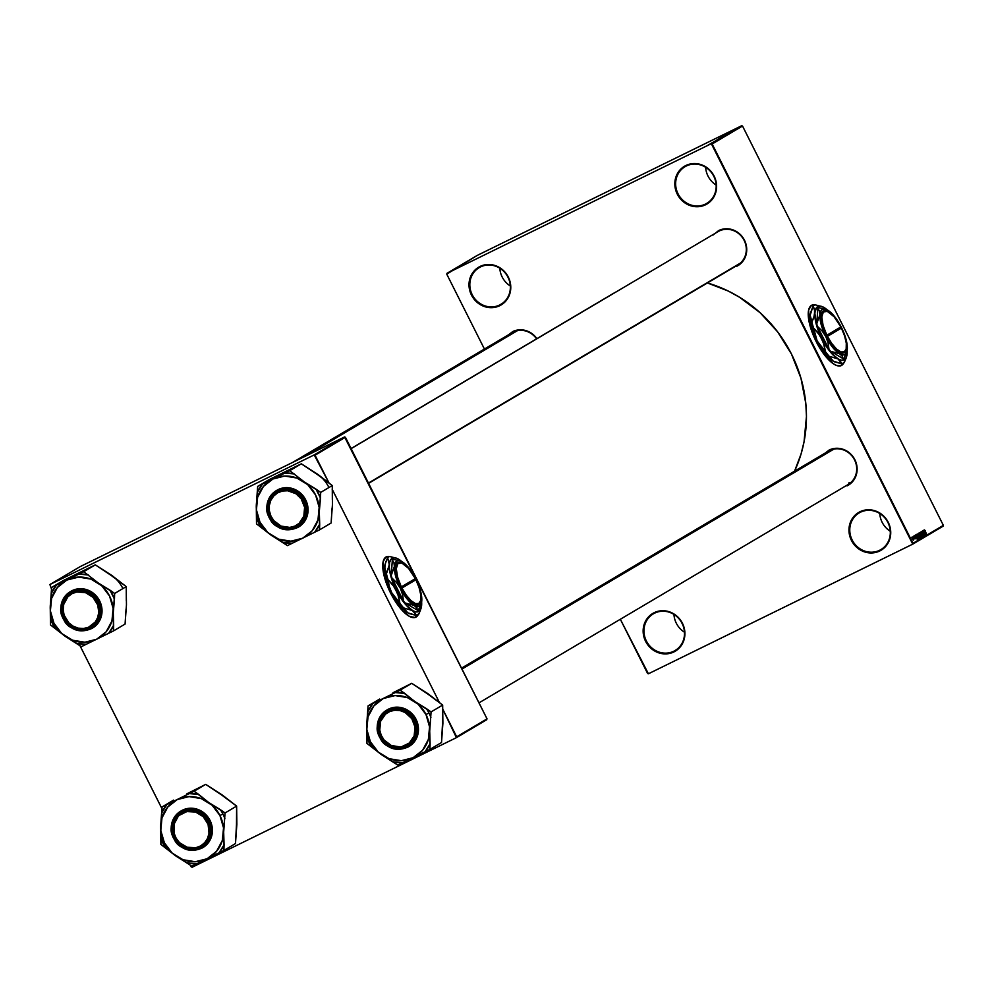 <?xml version="1.0" encoding="UTF-8"?>
<svg xmlns="http://www.w3.org/2000/svg" width="993" height="993" viewBox="0 0 993 993"><rect width="100%" height="100%" fill="white"/><g stroke="black" fill="none" stroke-linecap="round" stroke-linejoin="round"><path stroke-width="1.49" d="M499.678 305A21.325 19.897 -120.6 0 0 507.969 277.196A21.325 19.897 -120.6 0 0 480.513 266.918L480.029 266.459A21.97 20.505 59.4 0 1 508.304 277.047A21.97 20.505 59.4 0 1 499.764 305.695L502.173 303.523L499.678 305A21.325 19.897 59.4 0 1 472.581 295.418A21.325 19.897 59.4 0 1 479.234 267.613A21.325 19.897 59.4 0 1 480.513 266.918A21.325 19.897 59.4 0 1 507.609 276.513A21.325 19.897 59.4 0 1 500.944 304.317A21.325 19.897 59.4 0 1 499.678 305L499.764 305.695L495.979 307.085L491.969 307.669L483.852 306.341L480.066 304.491L476.652 301.934L471.476 295.107L469.106 286.915L469.9 278.599L471.464 274.788L473.735 271.412L480.029 266.459L487.824 264.498L491.92 264.746L499.727 267.676L506.033 273.398L509.881 281.056L510.687 285.252L509.893 293.568L508.329 297.379L506.058 300.755L499.764 305.695A21.97 20.505 59.4 0 1 471.476 295.107A21.97 20.505 59.4 0 1 480.029 266.459L480.513 266.918A21.325 19.897 -120.6 0 0 472.221 294.722A21.325 19.897 -120.6 0 0 499.678 305M673.8 651.234A21.325 19.897 -120.6 0 0 682.104 623.418A21.325 19.897 -120.6 0 0 654.648 613.14L654.164 612.693A21.97 20.505 59.4 0 1 682.439 623.281A21.97 20.505 59.4 0 1 673.899 651.929L676.307 649.757L673.8 651.234A21.325 19.897 59.4 0 1 646.716 641.639A21.325 19.897 59.4 0 1 653.369 613.835A21.325 19.897 59.4 0 1 654.648 613.14A21.325 19.897 59.4 0 1 681.744 622.735A21.325 19.897 59.4 0 1 675.079 650.539A21.325 19.897 59.4 0 1 673.8 651.234L673.899 651.929L670.114 653.307L666.092 653.89L661.996 653.642L654.201 650.713L650.787 648.156L645.611 641.341L643.241 633.137L643.241 628.917L645.587 621.01L650.763 614.828L657.937 611.303L661.959 610.72L670.076 612.048L673.862 613.897L680.168 619.62L684.016 627.278L684.822 631.474L684.028 639.79L682.464 643.601L680.193 646.977L673.899 651.929A21.97 20.505 59.4 0 1 645.611 641.341A21.97 20.505 59.4 0 1 654.164 612.693L654.648 613.14A21.325 19.897 -120.6 0 0 646.356 640.957A21.325 19.897 -120.6 0 0 673.8 651.234M879.624 550.296A21.325 19.897 -120.6 0 0 887.916 522.492A21.325 19.897 -120.6 0 0 860.472 512.214L859.975 511.755A21.97 20.505 59.4 0 1 888.263 522.343A21.97 20.505 59.4 0 1 879.711 550.991L882.119 548.819L879.624 550.296A21.325 19.897 59.4 0 1 852.528 540.701A21.325 19.897 59.4 0 1 859.193 512.897A21.325 19.897 59.4 0 1 860.472 512.214A21.325 19.897 59.4 0 1 887.556 521.797A21.325 19.897 59.4 0 1 880.903 549.601A21.325 19.897 59.4 0 1 879.624 550.296L879.711 550.991L875.925 552.369L871.916 552.952L867.82 552.704L860.012 549.774L853.707 544.052L849.859 536.406L849.052 532.211L849.847 523.882L851.411 520.071L856.574 513.89L863.761 510.365L867.77 509.794L875.888 511.11L879.674 512.959L883.087 515.516L888.263 522.343L890.634 530.535L889.84 538.851L888.276 542.662L883.112 548.856L879.711 550.991A21.97 20.505 59.4 0 1 851.435 540.403A21.97 20.505 59.4 0 1 859.975 511.755L860.472 512.214A21.325 19.897 -120.6 0 0 852.168 540.018A21.325 19.897 -120.6 0 0 879.624 550.296M705.489 204.074A21.325 19.897 -120.6 0 0 713.781 176.257A21.325 19.897 -120.6 0 0 686.337 165.98L685.84 165.521A21.97 20.505 59.4 0 1 714.128 176.109A21.97 20.505 59.4 0 1 705.576 204.769L707.984 202.597L705.489 204.074A21.325 19.897 59.4 0 1 678.405 194.479A21.325 19.897 59.4 0 1 685.058 166.675A21.325 19.897 59.4 0 1 686.337 165.98A21.325 19.897 59.4 0 1 713.421 175.575A21.325 19.897 59.4 0 1 706.768 203.379A21.325 19.897 59.4 0 1 705.489 204.074L705.576 204.769L701.803 206.147L697.781 206.73L689.663 205.402L685.878 203.553L679.572 197.83L675.724 190.172L674.917 185.976L675.712 177.66L677.276 173.849L679.547 170.473L685.84 165.521L693.648 163.56L697.744 163.808L705.539 166.737L708.952 169.294L714.128 176.109L716.499 184.313L716.512 188.533L715.717 192.63L711.882 199.816L705.576 204.769A21.97 20.505 59.4 0 1 677.3 194.181A21.97 20.505 59.4 0 1 685.84 165.521L686.337 165.98A21.325 19.897 -120.6 0 0 678.033 193.796A21.325 19.897 -120.6 0 0 705.489 204.074M415.732 617.249A33.601 12.04 63.9 0 0 415.918 617.149L416.129 617.038A33.601 12.04 -116.1 0 1 415.831 617.199A33.601 12.04 -116.1 0 1 390.448 592.759A33.601 12.04 -116.1 0 1 385.954 557.023L383.124 561.666L383.435 572.75L386.724 584.207L393.799 598.916L402.587 610.819L409.451 616.392L415.049 617.497L418.5 613.959M841.232 365.598A33.601 12.04 63.9 0 0 841.431 365.486L841.642 365.387A33.601 12.04 -116.1 0 1 841.344 365.548A33.601 12.04 -116.1 0 1 815.948 341.096A33.601 12.04 -116.1 0 1 811.455 305.372L808.637 310.002L808.947 321.087L812.224 332.543L817.698 344.434L824.5 354.935L833.326 363.736L836.516 365.449L840.55 365.846L844.013 362.308M846.992 485.155L849.263 483.814L846.992 485.155A19.388 18.085 -120.6 0 0 854.539 459.871A19.388 18.085 -120.6 0 0 829.577 450.524L829.093 450.065A20.034 18.693 59.4 0 1 854.874 459.722A20.034 18.693 59.4 0 1 847.079 485.85L847.004 485.205L843.64 487.104M536.568 338.836A19.388 18.085 -120.6 0 0 513.145 332.059L512.661 331.6A20.034 18.693 59.4 0 1 536.89 338.65L533.725 335.038L527.159 331.017L519.761 329.813L516.099 330.346L512.661 331.6L513.145 332.059A19.388 18.085 59.4 0 1 536.568 338.836M736.595 265.64L738.866 264.299L736.595 265.64A19.388 18.085 -120.6 0 0 744.129 240.368A19.388 18.085 -120.6 0 0 719.18 231.021L718.684 230.562A20.034 18.693 59.4 0 1 744.477 240.219A20.034 18.693 59.4 0 1 736.682 266.335L736.595 265.702L733.231 267.601M828.423 451.157A19.388 18.085 59.4 0 1 829.577 450.524A19.388 18.085 59.4 0 1 854.203 459.25A19.388 18.085 59.4 0 1 848.159 484.522M718.013 231.642A19.388 18.085 59.4 0 1 719.18 231.021A19.388 18.085 59.4 0 1 743.807 239.735A19.388 18.085 59.4 0 1 737.749 265.019M612.011 294.213L616.467 291.706A133.099 124.224 -120.6 0 0 612.11 294.164L351.088 448.538M647.585 673.465L620.327 619.26L648.417 673.775L912.728 544.152L648.417 673.775L647.585 673.465M484.41 349.002L446.751 274.142L484.41 349.002M712.155 143.985L742.516 126.037L943.35 525.347L912.989 543.308L712.155 143.985L711.323 143.675L447.011 273.298L477.372 255.35L741.684 125.726L711.323 143.675L447.011 273.298L446.751 274.142L477.372 255.35L741.684 125.726L742.516 126.037L741.684 125.726L711.323 143.675L912.728 544.152L943.35 525.347L742.516 126.037L712.155 143.985M815.129 304.876L811.455 305.372A33.601 12.04 -116.1 0 1 811.753 305.211A33.601 12.04 -116.1 0 1 815.104 304.876M911.959 537.114L913.461 540.167L911.959 537.114M914.007 539.1L913.15 536.468L914.007 539.1M914.776 536.667L913.908 536.307L915.211 538.839L913.994 535.897M918.326 538.64L916.651 534.395L916.303 535.724L917.78 538.442L918.686 538.429L916.651 534.395L916.824 536.94L918.091 538.69M920.387 537.436L918.748 533.154L918.5 534.693L919.866 537.176L920.772 537.201L918.748 533.154L918.562 534.805L920.387 537.436L919.518 536.63M920.958 533.291L922.919 535.935L920.511 532.111L922.025 536.456L920.697 532.62L922.919 535.935L920.511 532.111L922.025 536.456L920.958 533.291M923.105 530.585L924.731 533.812L922.435 530.982L924.458 535.016L922.956 531.702L925.265 534.544L923.229 530.51L924.731 533.812L922.435 530.982L924.458 535.016L922.956 531.702L925.265 534.544L923.105 530.585M925.191 530.994L926.457 533.837L925.191 530.994M924.173 529.952L924.669 531.218L923.378 530.423L925.811 534.222L924.297 529.877L924.669 531.218L923.378 530.423L925.948 534.147L924.173 529.952M922.497 532.645L921.479 531.503L921.38 532.471L923.453 535.674L921.554 532.496L922.497 532.645L921.38 531.528L921.578 532.931L921.616 532.012L922.497 532.645M920.077 533.129L919.344 532.757L919.444 533.911L921.479 536.853L920.511 533.737L919.394 532.707L919.332 533.539L921.479 536.853L920.077 533.129M917.991 534.358L917.209 534.048L917.495 535.537L919.357 538.107L918.413 534.966L917.296 533.949L917.247 534.78L919.381 538.094L917.991 534.358M915.596 535.016L915.658 536.555L914.801 535.488L917.247 539.286L915.732 534.942L915.658 536.555L914.801 535.488L917.247 539.286L915.596 535.016M943.102 526.191L912.728 544.152L943.102 526.191M708.803 144.817L707.997 145.189M709.064 144.519L712.577 142.731L709.064 144.519M711.273 143.215L714.811 141.502L711.273 143.215M719.428 138.66L716.946 139.864L719.428 138.66M719.838 138.151L723.376 136.438L719.838 138.151M720.806 137.593L724.021 136.053L720.806 137.593M718.771 138.772L722.693 136.848L718.771 138.772M717.219 139.802L720.359 138.226L717.219 139.802M711.087 143.6L708.692 144.742L711.087 143.6M707.599 145.375L708.704 144.879M315.042 455.216L345.415 437.255L487.042 718.858L456.668 736.806L442.555 708.729L456.42 737.65L192.108 867.274L456.42 737.65L487.042 718.858L344.583 436.945L314.21 454.906L49.898 584.529L80.272 566.569L344.583 436.945L80.272 566.569L49.898 584.529L51.574 589.197L49.898 584.529L314.21 454.906L344.583 436.945L345.415 437.255L315.042 455.216L314.21 454.906L329.229 483.417L315.042 455.216M439.638 702.932L332.159 489.226L439.638 702.932M389.616 556.539L385.954 557.023A33.601 12.04 -116.1 0 1 386.252 556.862A33.601 12.04 -116.1 0 1 389.604 556.539M486.793 719.702L456.42 737.65L486.793 719.702M191.277 866.963L190.371 865.151L191.277 866.963M161.971 808.699L79.961 645.649L161.971 808.699M794.549 471.179A133.099 124.224 -120.6 0 0 707.413 282.955L728.192 291.011L739.425 297.192L760.067 312.683L777.643 331.873L791.446 354.004L800.966 378.246L805.832 403.667L806.453 416.501L804.045 441.835L801.041 454.086L794.549 471.179M712.949 235.08L718.684 230.562L722.134 229.296L729.532 228.998L736.645 231.667L742.404 236.88L745.904 243.868L746.649 251.539L744.502 258.751L742.429 261.829L736.682 266.335M506.914 336.118L512.661 331.6M823.346 454.583L829.093 450.065L836.205 448.277L843.603 449.481L847.054 451.17L852.801 456.395L856.314 463.371L857.046 467.194L856.326 474.778L852.826 481.332L847.079 485.85M511.991 332.692A19.388 18.085 59.4 0 1 513.145 332.059L292.637 462.415M499.814 268.209A21.325 19.897 -120.6 0 0 510.34 285.996A21.325 19.897 59.4 0 1 499.814 268.209M673.949 614.431A21.325 19.897 -120.6 0 0 684.475 632.218A21.325 19.897 59.4 0 1 673.949 614.431M879.773 513.493A21.325 19.897 -120.6 0 0 890.287 531.28A21.325 19.897 59.4 0 1 879.773 513.493M705.638 167.271A21.325 19.897 -120.6 0 0 716.152 185.058A21.325 19.897 59.4 0 1 705.638 167.271M720.335 137.841L721.315 137.394M721.266 137.468L722.916 136.686L721.266 137.468M720.943 137.878L720.273 138.176M717.033 139.802L717.74 139.492M716.636 140.249L717.641 139.79L716.623 140.236M714.029 141.589L714.786 141.242M713.346 142.036L716.4 140.522L713.408 142.036M712.689 142.533L714.339 141.751L712.689 142.533M710.839 143.551L712.502 142.769L710.839 143.551M709.387 144.482L710.454 143.985M709.263 144.544L710.069 144.171M924.682 530.175L925.501 530.796M924.855 531.727L925.55 533.812L924.855 531.727M922.398 533.427L923.304 534.346L922.398 533.427M923.49 535.661L923.304 534.346L923.254 535.19L922.609 534.557L923.49 535.661M923.242 535.202L922.609 534.557M920.759 534.507L920.883 536.555L919.295 533.34L920.772 534.507L920.945 536.294L919.53 533.44L920.772 534.507M919.803 535.599L920.188 536.928L919.803 535.599M918.86 533.713L919.319 535.277L918.252 534.035L918.86 533.713L918.24 534.011L918.86 533.713L919.319 535.277L918.86 533.713M919.319 535.277L918.686 534.731M918.674 535.736L918.798 537.784L917.209 534.582L918.674 535.748L918.86 537.536L917.445 534.681L918.674 535.748M916.762 534.942L918.103 538.169L916.378 535.922L916.762 534.942L916.167 535.239L916.762 534.942L918.326 538.032L917.06 537.076L916.762 534.942M916.291 536.791L916.986 538.889L916.291 536.791M912.952 538.491L912.989 539.869L911.897 537.66L913.101 539.683L912.108 537.722L912.952 538.491M843.665 363.103A33.601 12.04 -116.1 0 1 841.642 365.387L841.431 365.486A33.601 12.04 63.9 0 0 843.405 363.277M814.819 304.963A33.601 12.04 63.9 0 0 811.653 305.261M840.339 365.945L843.789 362.42M814.905 304.988L811.244 305.472M418.152 614.754A33.601 12.04 -116.1 0 1 416.129 617.038L415.918 617.149A33.601 12.04 63.9 0 0 417.904 614.928M389.306 556.626A33.601 12.04 63.9 0 0 386.14 556.924M414.826 617.609L418.289 614.071M389.405 556.639L385.731 557.135M76.56 574.289L63.217 580.595L51.624 587.446L63.217 580.595L95.303 564.856L111.564 575.257L126.235 586.602L126.459 604.861L125.081 624.063L113.487 630.927L113.264 612.656L114.642 593.454L98.381 583.052L83.71 571.707L51.624 587.446L50.246 606.661L50.469 624.92L65.141 636.265A33.154 30.932 59.4 0 1 53.97 623.281L52.604 623.877A35.736 33.352 -120.6 0 0 55.161 628.209L65.141 636.265L81.401 646.654L113.487 630.927L125.081 624.063L126.049 609.069M97.413 602.043A19.388 18.085 -120.6 0 0 72.452 592.697A19.388 18.085 -120.6 0 0 64.917 617.981L64.173 618.366A20.034 18.693 59.4 0 1 71.968 592.238A20.034 18.693 59.4 0 1 97.748 601.895L97.413 602.043A19.388 18.085 59.4 0 1 91.033 626.695A19.388 18.085 59.4 0 1 64.917 617.981A19.388 18.085 59.4 0 1 71.297 593.33A19.388 18.085 59.4 0 1 97.413 602.043L99.635 607.443L99.921 613.227L98.568 618.738L95.7 623.505L91.555 627.129L86.515 629.277L80.979 629.785L75.456 628.606L70.391 625.826L66.246 621.692L63.366 616.566L62 610.894L62.274 605.147L64.148 599.834L70.366 593.131L79.08 590.45L86.478 591.654L93.032 595.676L97.736 601.857A20.034 18.693 59.4 0 1 89.953 628.023A20.034 18.693 59.4 0 1 64.173 618.366L64.917 617.981A19.388 18.085 -120.6 0 0 89.867 627.328A19.388 18.085 -120.6 0 0 97.413 602.043M63.204 618.825L73.072 628.78L91.939 628.408L101.212 613.873L98.506 601.522C103.955 609.876 101.236 618.974 90.363 628.83C75.84 631.424 66.866 628.06 63.415 618.738L63.204 618.825A21.325 19.897 59.4 0 1 70.23 591.704A21.325 19.897 59.4 0 1 98.952 601.299A21.325 19.897 59.4 0 1 91.939 628.408C80.16 633.621 70.577 630.431 63.192 618.838L66.903 623.79L71.595 627.675L80.979 630.679L86.763 630.145L92.039 627.899L96.358 624.113L99.362 619.123L100.777 613.364L100.479 607.319L98.506 601.522L95.03 596.47L90.326 592.585L84.827 590.214L78.993 589.569L73.321 590.686L66.866 594.733L61.901 602.999L61.144 610.931L63.415 618.738C57.966 610.385 60.685 601.286 71.558 591.431C86.081 588.837 95.067 592.2 98.506 601.522L99.635 600.889L98.952 601.299L89.085 591.332L70.23 591.704L60.958 606.239L63.204 618.825C58.575 607.493 60.921 598.444 70.23 591.704L70.9 591.307A21.325 19.897 -120.6 0 0 70.565 591.505M92.275 628.209A21.325 19.897 -120.6 0 0 92.61 628.01A21.325 19.897 -120.6 0 0 99.635 600.889L93.007 592.945L85.696 589.37L77.789 588.886L70.478 591.567M83.809 570.727L95.303 564.856L83.71 571.707L95.303 564.856L114.915 577.938M107.927 573.023L126.235 586.602L114.642 593.454L126.235 586.602L126.31 600.604M96.644 639.256L84.877 642.223L72.638 640.224L61.789 633.571L53.97 623.281L50.395 610.918L51.586 598.357L57.371 587.521L66.866 580.049L78.633 577.094L90.884 579.093L101.733 585.733L109.553 596.036L113.128 608.399L111.936 620.96L106.152 631.796L96.644 639.256A33.154 30.932 59.4 0 1 65.141 636.265L76.722 643.365A35.736 33.352 -120.6 0 0 86.267 644.271L113.487 630.927L113.661 625.242L108.634 633.298A35.736 33.352 -120.6 0 0 113.661 625.242L113.264 612.656L114.468 599.127A35.736 33.352 -120.6 0 0 109.962 590.152L98.381 583.052A33.154 30.932 59.4 0 1 113.264 612.656A33.154 30.932 59.4 0 1 96.644 639.256M91.939 628.408L97.451 623.902L101.174 616.926L101.944 608.846L99.635 600.889A21.325 19.897 -120.6 0 0 70.9 591.307M114.642 593.454L109.962 590.152L114.468 599.127L114.642 593.454M88.402 575.009A35.736 33.352 -120.6 0 0 78.857 574.091L66.866 580.049A33.154 30.932 59.4 0 1 98.381 583.052L83.71 571.707L78.857 574.091L88.402 575.009M56.489 585.063A35.736 33.352 -120.6 0 0 51.45 593.119L50.246 606.661A33.154 30.932 59.4 0 1 66.866 580.049L51.624 587.446L51.45 593.119L56.489 585.063M50.643 619.247A35.736 33.352 -120.6 0 0 52.604 623.877L53.97 623.281A33.154 30.932 59.4 0 1 50.246 606.661L50.469 624.92L55.161 628.209A35.736 33.352 59.4 0 1 52.604 623.877A35.736 33.352 59.4 0 1 50.643 619.247M76.722 643.365L81.401 646.654L86.267 644.271L76.722 643.365M122.735 588.228A33.154 30.932 -120.6 0 0 111.564 575.257M513.505 332.978A19.388 18.085 59.4 0 1 515.168 331.228M85.522 628.768L85.175 628.259A18.743 17.489 59.4 0 1 63.651 613.401A18.743 17.489 59.4 0 1 76.746 592.002L76.796 591.257A19.388 18.085 -120.6 0 0 63.254 613.389A19.388 18.085 -120.6 0 0 85.522 628.768A19.388 18.085 59.4 0 1 64.197 616.392A19.388 18.085 59.4 0 1 71.297 593.33A19.388 18.085 59.4 0 1 76.796 591.257A19.388 18.085 59.4 0 1 98.133 603.632A19.388 18.085 59.4 0 1 91.033 626.695A19.388 18.085 59.4 0 1 85.522 628.768A19.388 18.085 -120.6 0 0 99.077 606.636A19.388 18.085 -120.6 0 0 76.796 591.257L76.746 592.002L85.41 592.598L93.019 597.339L97.773 605.097L98.754 612.271L97.699 617.485L95.204 622.077L88.476 627.278L83.462 628.495L78.224 628.135L73.234 626.211L68.902 622.921L64.148 615.163L63.155 609.801L63.701 604.464L67.834 596.867L71.906 593.727L76.746 592.002A18.743 17.489 59.4 0 1 98.27 606.86A18.743 17.489 59.4 0 1 85.175 628.259L85.522 628.768M304.392 456.656L517.49 330.619L304.392 456.656M204.061 844.286L203.441 843.913A18.743 17.489 59.4 0 1 178.268 841.282A18.743 17.489 59.4 0 1 179.274 815.365L179.063 814.756A19.388 18.085 -120.6 0 0 178.008 841.567A19.388 18.085 -120.6 0 0 204.061 844.286A19.388 18.085 59.4 0 1 201.43 846.197A19.388 18.085 59.4 0 1 176.94 840.19A19.388 18.085 59.4 0 1 179.063 814.756A19.388 18.085 59.4 0 1 181.694 812.833A19.388 18.085 59.4 0 1 206.184 818.84A19.388 18.085 59.4 0 1 204.061 844.286A19.388 18.085 -120.6 0 0 205.117 817.462A19.388 18.085 -120.6 0 0 179.063 814.756L174.036 824.24L174.11 833.189L176.158 838.278L179.51 842.635L187.18 847.252L195.844 847.712L200.66 845.912L204.67 842.697L207.537 838.365L209.014 833.276L208.083 824.339L203.217 816.643L195.534 812.026L186.883 811.554L179.274 815.365A18.743 17.489 59.4 0 1 204.459 817.984A18.743 17.489 59.4 0 1 203.441 843.913L204.061 844.286M274.701 494.204L274.912 494.812A18.743 17.489 59.4 0 1 300.097 497.443A18.743 17.489 59.4 0 1 299.079 523.361L299.7 523.733A19.388 18.085 -120.6 0 0 300.742 496.922A19.388 18.085 -120.6 0 0 274.701 494.204A19.388 18.085 59.4 0 1 277.332 492.28A19.388 18.085 59.4 0 1 301.81 498.3A19.388 18.085 59.4 0 1 299.7 523.733A19.388 18.085 59.4 0 1 297.068 525.657A19.388 18.085 59.4 0 1 272.578 519.637A19.388 18.085 59.4 0 1 274.701 494.204A19.388 18.085 -120.6 0 0 273.646 521.015A19.388 18.085 -120.6 0 0 299.7 523.733L299.079 523.361L303.821 516.186L304.603 507.324L301.214 498.896L296.026 493.794L287.709 490.753L282.508 491.014L277.705 492.813L273.683 496.028L270.816 500.36L269.351 505.449L269.388 510.849L270.952 516.087L273.894 520.742L281.143 526.091L289.77 527.42L294.76 526.129L299.079 523.361A18.743 17.489 59.4 0 1 273.894 520.742A18.743 17.489 59.4 0 1 274.912 494.812L274.701 494.204M368.453 483.07L740.381 263.095L368.453 483.07M850.964 482.437A19.388 18.085 59.4 0 1 848.643 483.045M393.24 709.722L393.178 710.467A18.743 17.489 59.4 0 1 414.714 725.324A18.743 17.489 59.4 0 1 401.606 746.724L401.954 747.232A19.388 18.085 -120.6 0 0 415.508 725.101A19.388 18.085 -120.6 0 0 393.24 709.722A19.388 18.085 59.4 0 1 414.565 722.097A19.388 18.085 59.4 0 1 407.465 745.16A19.388 18.085 59.4 0 1 401.954 747.232A19.388 18.085 59.4 0 1 380.629 734.857A19.388 18.085 59.4 0 1 387.729 711.795A19.388 18.085 59.4 0 1 393.24 709.722A19.388 18.085 -120.6 0 0 379.686 731.853A19.388 18.085 -120.6 0 0 401.954 747.232L391.279 745.482L384.117 740.021L381.238 735.329L379.748 730.066L380.654 721.241L385.52 714.141L389.889 711.447L394.904 710.231L400.129 710.591L405.119 712.502L411.785 718.634L415.037 727.124L414.131 735.95L409.277 743.049L401.606 746.724A18.743 17.489 59.4 0 1 380.083 731.866A18.743 17.489 59.4 0 1 393.178 710.467L393.24 709.722M833.934 449.084L461.993 669.059L833.934 449.084M829.949 451.443A19.388 18.085 59.4 0 1 831.6 449.692M211.608 804.479L208.778 802.555A33.154 30.932 59.4 0 1 219.949 815.538L222.916 813.999A35.736 33.352 -120.6 0 0 220.359 809.667L208.778 802.555L194.119 791.222L205.7 784.371L221.96 794.76L236.632 806.105L225.051 812.957L211.608 804.479M175.314 837.484A19.388 18.085 -120.6 0 0 200.263 846.83A19.388 18.085 -120.6 0 0 207.81 821.546L208.158 821.397A20.034 18.693 59.4 0 1 200.363 847.525A20.034 18.693 59.4 0 1 174.569 837.869L175.314 837.484A19.388 18.085 59.4 0 1 181.694 812.833A19.388 18.085 59.4 0 1 207.81 821.546A19.388 18.085 59.4 0 1 201.43 846.197A19.388 18.085 59.4 0 1 175.314 837.484L174.569 837.869L173.142 834.219L172.397 826.548L173.75 821.037L176.63 816.258L180.763 812.646L185.815 810.487L191.339 809.978L196.875 811.169L201.927 813.937L206.072 818.071L208.952 823.197L210.317 828.87L210.044 834.616L208.17 839.941L204.843 844.36L200.363 847.525L193.25 849.313L185.852 848.109L179.299 844.087L174.569 837.869A20.034 18.693 59.4 0 1 182.364 811.753A20.034 18.693 59.4 0 1 208.158 821.397L207.81 821.546A19.388 18.085 -120.6 0 0 182.861 812.212A19.388 18.085 -120.6 0 0 175.314 837.484M202.671 847.712A21.325 19.897 -120.6 0 0 203.019 847.513L209.039 841.828L212.055 834.468L212.043 826.3L210.032 820.404L208.915 821.025C214.351 829.378 211.633 838.477 200.76 848.332C186.25 850.939 177.263 847.575 173.812 838.241L178.752 844.745L185.604 848.941L193.337 850.207L200.76 848.332L205.452 845.031L208.927 840.401L210.888 834.84L211.174 828.845L209.746 822.899L206.743 817.549L202.411 813.23L197.123 810.325L191.339 809.096L185.567 809.618L180.279 811.877L175.96 815.663L172.956 820.64L171.541 826.412L171.839 832.444L173.589 838.353A21.325 19.897 59.4 0 1 180.627 811.219A21.325 19.897 59.4 0 1 209.349 820.801L199.494 810.847L180.627 811.219L171.355 825.754L173.812 838.241C168.376 829.887 171.081 820.789 181.955 810.946C196.477 808.339 205.464 811.703 208.915 821.025L210.032 820.404A21.325 19.897 -120.6 0 0 181.309 810.809A21.325 19.897 -120.6 0 0 180.974 811.02M218.323 792.538L236.632 806.105L236.855 824.364L235.478 843.578L223.897 850.43L223.673 832.159L225.051 812.957L236.632 806.105L236.458 828.572M186.957 793.792L205.7 784.371L194.119 791.222L162.033 806.961L173.614 800.097L162.033 806.961L160.655 826.164L160.878 844.422L175.538 855.767L191.81 866.169L223.897 850.43L235.478 843.578L236.719 820.106M225.324 797.453L205.7 784.371L194.206 790.242M177.275 799.564L189.042 796.597L201.281 798.595L212.13 805.249L219.949 815.538L223.537 827.901L222.333 840.463L216.548 851.299L207.053 858.771L195.286 861.725L183.035 859.739L172.186 853.086L164.379 842.796L160.792 830.421L161.983 817.872L167.767 807.024L177.275 799.564A33.154 30.932 59.4 0 1 208.778 802.555L198.799 794.512A35.736 33.352 -120.6 0 0 189.253 793.606L162.033 806.961L161.859 812.634L166.886 804.578A35.736 33.352 -120.6 0 0 161.859 812.634L160.655 826.164L161.052 838.75A35.736 33.352 -120.6 0 0 165.558 847.724L175.538 855.767A33.154 30.932 59.4 0 1 160.655 826.164A33.154 30.932 59.4 0 1 177.275 799.564M181.309 810.809L180.627 811.219C171.317 817.947 168.971 826.995 173.589 838.353L183.469 848.295L202.336 847.923L211.608 833.388L209.349 820.801A21.325 19.897 59.4 0 1 202.336 847.923L203.019 847.513A21.325 19.897 -120.6 0 0 210.032 820.404L205.005 813.776L196.093 808.885L188.186 808.401L180.875 811.07M160.878 844.422L165.558 847.724L161.052 838.75L160.878 844.422M187.118 862.867A35.736 33.352 -120.6 0 0 196.664 863.786L207.053 858.771A33.154 30.932 59.4 0 1 175.538 855.767L191.81 866.169L196.664 863.786L187.118 862.867M219.031 852.813A35.736 33.352 -120.6 0 0 224.07 844.758L223.673 832.159A33.154 30.932 59.4 0 1 207.053 858.771L223.897 850.43L224.07 844.758L219.031 852.813M224.865 818.629A35.736 33.352 -120.6 0 0 222.916 813.999L219.949 815.538A33.154 30.932 59.4 0 1 223.673 832.159L225.051 812.957L220.359 809.667A35.736 33.352 59.4 0 1 222.916 813.999A35.736 33.352 59.4 0 1 224.865 818.629M198.799 794.512L194.119 791.222L189.253 793.606L198.799 794.512M282.595 473.239L269.252 479.557L257.659 486.409L269.252 479.557L301.338 463.818L317.599 474.207L332.27 485.552L332.494 503.811L331.116 523.026L319.523 529.877L319.299 511.618L320.677 492.404L304.417 482.015L289.745 470.67L257.659 486.409L256.281 505.611L256.504 523.882L271.176 535.215A33.154 30.932 59.4 0 1 260.005 522.244L258.639 522.827A35.736 33.352 -120.6 0 0 261.196 527.171L271.176 535.215L287.436 545.616L319.523 529.877L331.116 523.026L332.084 508.031M303.448 501.006A19.388 18.085 -120.6 0 0 278.487 491.659A19.388 18.085 -120.6 0 0 270.94 516.943L270.208 517.316A20.034 18.693 59.4 0 1 278.003 491.2A20.034 18.693 59.4 0 1 303.784 500.857L303.448 501.006A19.388 18.085 59.4 0 1 297.068 525.657A19.388 18.085 59.4 0 1 270.94 516.943A19.388 18.085 59.4 0 1 277.332 492.28A19.388 18.085 59.4 0 1 303.448 501.006L305.956 508.329L305.223 515.913L301.735 522.467L295.988 526.973L290.726 528.599L285.152 528.537L279.728 526.799L274.924 523.534L271.163 519.029L268.768 513.679L267.949 507.919L268.755 502.259L271.151 497.195L274.9 493.149L279.691 490.48L285.103 489.412L290.688 490.033L295.951 492.305L300.445 496.016L303.784 500.857A20.034 18.693 59.4 0 1 295.988 526.973A20.034 18.693 59.4 0 1 270.208 517.316L270.94 516.943A19.388 18.085 -120.6 0 0 295.902 526.278A19.388 18.085 -120.6 0 0 303.448 501.006M269.24 517.787L279.107 527.742L297.974 527.37L307.234 512.835L304.541 500.484C309.99 508.826 307.271 517.936 296.398 527.779C281.875 530.386 272.889 527.022 269.451 517.688L269.24 517.787A21.325 19.897 59.4 0 1 276.265 490.666A21.325 19.897 59.4 0 1 304.988 500.249A21.325 19.897 59.4 0 1 297.974 527.37C286.195 532.583 276.613 529.393 269.215 517.8L272.926 522.752L277.63 526.625L283.129 528.996L288.963 529.654L294.636 528.537L299.638 525.744L303.56 521.524L306.055 516.223L306.899 510.315L306.043 504.295L303.535 498.685L299.613 493.98L294.598 490.579L288.926 488.755L283.092 488.693L277.593 490.393L271.598 495.11L267.936 501.949L267.179 509.881L269.451 517.688C264.001 509.347 266.72 500.236 277.593 490.393C292.116 487.786 301.09 491.15 304.541 500.484L305.67 499.851L304.988 500.249L295.12 490.294L276.265 490.666L266.993 505.201L269.24 517.787C264.61 506.442 266.956 497.394 276.265 490.666L276.935 490.257A21.325 19.897 -120.6 0 0 276.6 490.468M298.31 527.159A21.325 19.897 -120.6 0 0 298.645 526.973A21.325 19.897 -120.6 0 0 305.67 499.851L300.643 493.223L291.731 488.333L283.812 487.848L276.513 490.517M289.844 469.689L301.338 463.818L289.745 470.67L301.338 463.818L320.95 476.901M313.962 471.985L332.27 485.552L320.677 492.404L332.27 485.552L332.345 499.553M302.679 538.218L290.912 541.185L278.673 539.187L267.825 532.533L260.005 522.244L256.43 509.881L257.621 497.319L263.406 486.483L272.901 479.011L284.668 476.044L296.919 478.043L307.768 484.696L315.575 494.986L319.163 507.349L317.971 519.91L312.187 530.746L302.679 538.218A33.154 30.932 59.4 0 1 271.176 535.215L282.757 542.327A35.736 33.352 -120.6 0 0 292.302 543.233L319.523 529.877L319.696 524.205L314.669 532.26A35.736 33.352 -120.6 0 0 319.696 524.205L319.299 511.618L320.503 498.076A35.736 33.352 -120.6 0 0 315.997 489.115L304.417 482.015A33.154 30.932 59.4 0 1 319.299 511.618A33.154 30.932 59.4 0 1 302.679 538.218M297.974 527.37L303.486 522.852L307.209 515.876L307.967 507.808L305.67 499.851A21.325 19.897 -120.6 0 0 276.935 490.257M320.677 492.404L315.997 489.115L320.503 498.076L320.677 492.404M294.424 473.959A35.736 33.352 -120.6 0 0 284.892 473.053L272.901 479.011A33.154 30.932 59.4 0 1 304.417 482.015L289.745 470.67L284.892 473.053L294.424 473.959M262.524 484.025A35.736 33.352 -120.6 0 0 257.485 492.081L256.281 505.611A33.154 30.932 59.4 0 1 272.901 479.011L257.659 486.409L257.485 492.081L262.524 484.025M256.678 518.197A35.736 33.352 -120.6 0 0 258.639 522.827L260.005 522.244A33.154 30.932 59.4 0 1 256.281 505.611L256.504 523.882L261.196 527.171A35.736 33.352 59.4 0 1 258.639 522.827A35.736 33.352 59.4 0 1 256.678 518.197M282.757 542.327L287.436 545.616L292.302 543.233L282.757 542.327M328.77 487.191A33.154 30.932 -120.6 0 0 317.599 474.207M417.643 703.429L414.813 701.517A33.154 30.932 59.4 0 1 425.985 714.488L428.951 712.962A35.736 33.352 -120.6 0 0 426.394 708.617L414.813 701.517L400.142 690.172L411.735 683.321L427.995 693.722L442.667 705.055L431.074 711.919L417.643 703.429M381.349 736.446A19.388 18.085 -120.6 0 0 406.298 745.793A19.388 18.085 -120.6 0 0 413.845 720.508L414.18 720.359A20.034 18.693 59.4 0 1 406.398 746.488A20.034 18.693 59.4 0 1 380.604 736.831L381.349 736.446A19.388 18.085 59.4 0 1 387.729 711.795A19.388 18.085 59.4 0 1 413.845 720.508A19.388 18.085 59.4 0 1 407.465 745.16A19.388 18.085 59.4 0 1 381.349 736.446L380.604 736.831L379.177 733.182L378.432 725.498L379.785 719.987L382.653 715.221L386.798 711.596L391.85 709.449L397.374 708.94L402.91 710.119L407.962 712.9L412.107 717.033L414.987 722.147L416.352 727.832L416.079 733.579L414.205 738.891L410.879 743.323L406.398 746.488L399.285 748.275L391.887 747.071L385.321 743.049L380.604 736.831A20.034 18.693 59.4 0 1 388.4 710.703A20.034 18.693 59.4 0 1 414.18 720.359L413.845 720.508A19.388 18.085 -120.6 0 0 388.884 711.162A19.388 18.085 -120.6 0 0 381.349 736.446M408.706 746.674A21.325 19.897 -120.6 0 0 409.054 746.475L415.062 740.778L418.09 733.43L418.078 725.262L416.067 719.354L414.95 719.987C420.387 728.341 417.668 737.439 406.795 747.295C392.285 749.889 383.298 746.525 379.847 737.203L383.335 742.255L388.027 746.14L393.526 748.511L399.372 749.156L405.032 748.039L410.047 745.246L413.957 741.026L416.452 735.726L417.308 729.818L416.439 723.798L413.932 718.2L410.01 713.483L404.995 710.082L399.323 708.27L393.489 708.208L387.99 709.896L381.995 714.612L378.333 721.464L377.588 729.396L379.624 737.303A21.325 19.897 59.4 0 1 386.662 710.169A21.325 19.897 59.4 0 1 415.384 719.751L405.529 709.796L386.662 710.169L377.39 724.704L379.847 737.203C374.398 728.85 377.117 719.751 387.99 709.896C402.513 707.301 411.499 710.665 414.95 719.987L416.067 719.354A21.325 19.897 -120.6 0 0 387.344 709.772A21.325 19.897 -120.6 0 0 386.997 709.97M424.359 691.488L442.667 705.055L442.89 723.326L441.513 742.528L429.932 749.38L429.708 731.121L431.074 711.919L442.667 705.055L442.493 727.534M392.992 692.754L411.735 683.321L400.142 690.172L368.055 705.911L379.649 699.06L368.055 705.911L366.69 725.126L366.913 743.385L381.573 754.73L397.845 765.119L429.932 749.38L441.513 742.528L442.754 719.069M431.359 696.403L411.735 683.321L400.241 689.192M383.31 698.513L395.077 695.559L407.316 697.558L418.165 704.198L425.985 714.488L429.559 726.864L428.368 739.413L422.584 750.261L413.088 757.721L401.321 760.688L389.07 758.689L378.221 752.036L370.401 741.746L366.827 729.383L368.018 716.822L373.802 705.986L383.31 698.513A33.154 30.932 59.4 0 1 414.813 701.517L404.834 693.474A35.736 33.352 -120.6 0 0 395.288 692.555L368.055 705.911L367.882 711.584L372.921 703.528A35.736 33.352 -120.6 0 0 367.882 711.584L366.69 725.126L367.087 737.712A35.736 33.352 -120.6 0 0 371.593 746.674L381.573 754.73A33.154 30.932 59.4 0 1 366.69 725.126A33.154 30.932 59.4 0 1 383.31 698.513M387.344 709.772L386.662 710.169C377.352 716.909 375.006 725.957 379.624 737.303L389.504 747.245L408.371 746.873L417.643 732.337L415.384 719.751A21.325 19.897 59.4 0 1 408.371 746.873L409.054 746.475A21.325 19.897 -120.6 0 0 416.067 719.354L409.439 711.41L402.128 707.835L394.221 707.351L386.91 710.032M366.913 743.385L371.593 746.674L367.087 737.712L366.913 743.385M393.154 761.83A35.736 33.352 -120.6 0 0 402.699 762.736L413.088 757.721A33.154 30.932 59.4 0 1 381.573 754.73L397.845 765.119L402.699 762.736L393.154 761.83M425.066 751.763A35.736 33.352 -120.6 0 0 430.106 743.707L429.708 731.121A33.154 30.932 59.4 0 1 413.088 757.721L429.932 749.38L430.106 743.707L425.066 751.763M430.9 717.591A35.736 33.352 -120.6 0 0 428.951 712.962L425.985 714.488A33.154 30.932 59.4 0 1 429.708 731.121L431.074 711.919L426.394 708.617A35.736 33.352 59.4 0 1 428.951 712.962A35.736 33.352 59.4 0 1 430.9 717.591M404.834 693.474L400.142 690.172L395.288 692.555L404.834 693.474M845.974 349.573L843.305 353.011L838.402 351.646L832.419 345.775L826.697 336.751L841.419 328.1L839.991 328.782L841.071 328.249L840.512 327.131L841.419 328.1L827.43 336.366L831.824 343.566L836.54 349.027L840.922 351.932L844.298 351.857L846.173 348.816L846.297 343.255L844.621 335.994L841.419 328.1A22.616 8.105 -116.1 0 1 846.123 349.039A22.616 8.105 -116.1 0 1 827.43 336.366L826.697 336.751A23.261 8.329 63.9 0 0 845.924 349.797A23.261 8.329 63.9 0 0 846.011 349.412M827.69 310.126L827.678 310.126A25.197 9.024 -116.1 0 1 841.381 327.318L839.693 324.413L841.381 327.318A25.197 9.024 -116.1 0 1 847.29 349.114L847.29 349.102A25.197 9.024 -116.1 0 1 846.955 351.286A25.197 9.024 -116.1 0 1 839.495 353.719L842.027 355.953L843.243 358.709L830.558 351.286L839.495 353.719L842.027 355.953L843.243 358.709L830.558 351.286A28.3 10.141 -116.1 0 1 828.994 349.313L817.413 326.3L822.13 330.992L825.804 336.528L828.05 342.784L828.994 349.313L817.413 326.3A28.3 10.141 -116.1 0 1 816.742 323.805L817.847 308.227L819.461 311.082L819.895 314.744L816.742 323.805L817.847 308.227A28.3 10.141 -116.1 0 1 818.741 307.693A28.3 10.141 63.9 0 0 817.847 308.227L819.461 311.082L819.895 314.744L816.742 323.805A28.3 10.141 63.9 0 0 817.413 326.3L822.13 330.992L825.804 336.528L828.05 342.784L828.994 349.313A28.3 10.141 63.9 0 0 830.558 351.286L839.495 353.719A25.197 9.024 -116.1 0 1 825.804 336.528A25.197 9.024 -116.1 0 1 819.895 314.744A25.197 9.024 -116.1 0 1 826.461 309.506A25.197 9.024 -116.1 0 1 827.69 310.126L824.674 308.997L822.278 309.419L820.64 311.38L819.895 314.744L821.186 324.661L827.343 339.432L834.306 349.275L841.071 354.476L843.802 354.836L845.837 353.632L847.314 346.979L845.117 336.279L839.842 324.413L834.679 316.68L827.69 310.126M826.387 309.481L818.741 307.693L826.387 309.481M846.955 351.237L844.137 358.175A28.3 10.141 -116.1 0 1 843.243 358.709A28.3 10.141 63.9 0 0 844.137 358.175L847.29 349.114M842.697 330.371L841.381 327.318L842.697 330.371M847.153 353.471L847.153 350.355A29.728 10.65 -116.1 0 1 847.153 353.471L847.153 353.458A29.728 10.65 -116.1 0 1 846.744 356.04A29.728 10.65 -116.1 0 1 837.955 358.907L841.505 360.248L844.348 359.739L846.272 357.43L847.153 353.471L846.843 355.618M828.05 310.586L824.029 307.495L820.479 306.154L816.556 307.594L814.831 312.932L816.358 324.637L820.144 335.125L825.568 345.316L831.836 353.669L839.457 359.95L842.101 363.835L833.301 361.191L829.763 357.654L829.155 356.264L837.955 358.907L842.101 363.835A32.496 11.643 63.9 0 0 844.249 362.569L846.222 357.865L844.249 362.569A32.496 11.643 -116.1 0 1 842.101 363.835L834.753 361.924A29.728 10.65 63.9 0 0 834.828 361.961M825.543 308.562L824.016 307.495A29.728 10.65 -116.1 0 1 827.318 309.928M822.576 306.763L815.228 304.851A32.496 11.643 63.9 0 0 813.081 306.117L814.819 310.946L813.925 317.276L811.939 322.03L810.176 315.215L813.081 306.117L814.496 309.158L814.533 315.042L811.939 322.03A32.496 11.643 63.9 0 0 813.565 328.038L820.131 335.696L824.19 344.943L825.382 351.522L817.14 340.922L813.565 328.038L818.17 332.965L823.172 341.753L825.382 351.522A32.496 11.643 63.9 0 0 829.155 356.264L837.955 358.907A29.728 10.65 -116.1 0 1 821.807 338.638A29.728 10.65 -116.1 0 1 814.831 312.932A29.728 10.65 -116.1 0 1 822.576 306.763A29.728 10.65 -116.1 0 1 824.029 307.495L824.029 307.495M842.486 355.755L842.511 357.703L842.486 355.755M822.403 306.688L815.228 304.851A32.496 11.643 -116.1 0 0 813.081 306.117L810.586 312.634A29.728 10.65 63.9 0 0 810.176 315.215L810.487 313.105M810.636 312.46L810.636 312.46A29.728 10.65 63.9 0 0 810.586 312.634L810.176 315.215A29.728 10.65 63.9 0 0 817.14 340.922L813.565 328.038A32.496 11.643 -116.1 0 1 811.939 322.03L810.176 315.215L811.703 326.92L817.14 340.922A29.728 10.65 63.9 0 0 833.301 361.191L829.155 356.264A32.496 11.643 -116.1 0 1 825.382 351.522L817.14 340.922L825.046 353.458L833.301 361.191A29.728 10.65 63.9 0 0 834.753 361.924M835.15 362.097L833.301 361.191L835.15 362.085M827.355 311.392L823.346 311.951L821.807 317.003L823.073 325.394L826.859 335.212L840.835 326.945L834.083 316.742L827.355 311.392A23.261 8.329 63.9 0 0 827.008 311.231A23.261 8.329 63.9 0 0 826.114 335.597L822.216 325.493L821 315.489L823.147 311.157L827.665 311.541M826.859 335.212A22.616 8.105 -116.1 0 1 827.728 311.541A22.616 8.105 -116.1 0 1 840.835 326.945L826.859 335.212M839.991 328.782L839.47 327.752L839.991 328.782L826.648 336.664L839.991 328.782M420.473 601.224L417.792 604.663L412.902 603.297L406.907 597.438L401.184 588.415L415.906 579.763L414.478 580.433L415.57 579.9L415.012 578.795L415.906 579.763L401.929 588.03L406.311 595.229L411.04 600.678L415.409 603.583L418.785 603.508L420.672 600.48L420.784 594.919L419.108 587.657L415.906 579.763A22.616 8.105 -116.1 0 1 420.61 600.703A22.616 8.105 -116.1 0 1 401.929 588.03L401.184 588.415A23.261 8.329 63.9 0 0 420.411 601.46A23.261 8.329 63.9 0 0 420.511 601.063M402.177 561.79L402.177 561.79A25.197 9.024 -116.1 0 1 415.881 578.969L414.18 576.077L415.881 578.969A25.197 9.024 -116.1 0 1 421.777 600.765L421.777 600.765A25.197 9.024 -116.1 0 1 421.442 602.95A25.197 9.024 -116.1 0 1 413.994 605.37L416.514 607.617L417.73 610.36L405.045 602.937L413.994 605.37L416.514 607.617L417.73 610.36L405.045 602.937A28.3 10.141 -116.1 0 1 403.481 600.964L391.912 577.963L396.629 582.655L400.291 588.191L402.55 594.435L403.481 600.964L391.912 577.963A28.3 10.141 -116.1 0 1 391.23 575.468L392.347 559.878L393.96 562.746L394.382 566.395L391.23 575.468L392.347 559.878A28.3 10.141 -116.1 0 1 393.24 559.344A28.3 10.141 63.9 0 0 392.347 559.878L393.96 562.746L394.382 566.395L391.23 575.468A28.3 10.141 63.9 0 0 391.912 577.963L396.629 582.655L400.291 588.191L402.55 594.435L403.481 600.964A28.3 10.141 63.9 0 0 405.045 602.937L413.994 605.37A25.197 9.024 -116.1 0 1 400.291 588.191A25.197 9.024 -116.1 0 1 394.382 566.395A25.197 9.024 -116.1 0 1 400.949 561.157A25.197 9.024 -116.1 0 1 402.177 561.79L399.161 560.648L396.766 561.082L394.643 564.558L394.569 570.925L397.634 582.208L401.842 591.083L408.793 600.939L415.558 606.14L419.406 606.09L421.529 602.614L421.802 598.63L418.537 584.951L410.953 570.714L402.177 561.79M400.874 561.132L393.24 559.344L400.887 561.132M421.454 602.888L418.624 609.839A28.3 10.141 -116.1 0 1 417.73 610.36A28.3 10.141 63.9 0 0 418.624 609.839L421.777 600.765M417.184 582.035L415.881 578.969L417.184 582.035M421.64 605.122L421.64 602.006A29.728 10.65 -116.1 0 1 421.64 605.122L421.64 605.122A29.728 10.65 -116.1 0 1 421.243 607.704A29.728 10.65 -116.1 0 1 412.455 610.558L416.005 611.899L418.835 611.403L420.759 609.094L421.64 605.122L421.33 607.269M402.537 562.249L398.516 559.146L394.966 557.805L391.043 559.245L389.628 562.41L389.293 567.102L390.845 576.288L394.631 586.776L400.067 596.979L406.323 605.333L413.944 611.614L416.601 615.499L407.788 612.842L404.25 609.305L403.654 607.915L412.455 610.558L416.601 615.499A32.496 11.643 63.9 0 0 418.748 614.22L420.709 609.516L418.748 614.22A32.496 11.643 -116.1 0 1 416.601 615.499L409.24 613.587A29.728 10.65 63.9 0 0 409.327 613.612M400.03 560.213L398.516 559.146A29.728 10.65 -116.1 0 1 401.817 561.579M397.063 558.414L389.715 556.502A32.496 11.643 63.9 0 0 387.568 557.781L389.33 564.583L386.426 573.681L384.688 568.852L385.582 562.522L387.568 557.781L389.306 562.597L389.02 566.693L386.426 573.681A32.496 11.643 63.9 0 0 388.064 579.689L394.618 587.36L398.689 596.594L399.869 603.173L391.639 592.573L389.244 586.267L388.064 579.689L392.669 584.616L397.659 593.404L399.869 603.173A32.496 11.643 63.9 0 0 403.654 607.915L412.455 610.558A29.728 10.65 -116.1 0 1 396.294 590.289A29.728 10.65 -116.1 0 1 389.33 564.583A29.728 10.65 -116.1 0 1 397.063 558.414A29.728 10.65 -116.1 0 1 398.516 559.146L398.528 559.158M416.986 607.406L416.998 609.367L416.986 607.406M396.89 558.339L389.715 556.502A32.496 11.643 -116.1 0 0 387.568 557.781L385.073 564.297A29.728 10.65 63.9 0 0 384.676 566.866L384.974 564.756M385.123 564.111L385.123 564.111A29.728 10.65 63.9 0 0 385.073 564.297L384.676 566.866A29.728 10.65 63.9 0 0 391.639 592.573L389.244 586.267L388.064 579.689A32.496 11.643 -116.1 0 1 386.426 573.681L384.676 566.866L386.19 578.571L391.639 592.573A29.728 10.65 63.9 0 0 407.788 612.842L403.654 607.915A32.496 11.643 -116.1 0 1 399.869 603.173L391.639 592.573L399.546 605.122L407.788 612.842A29.728 10.65 63.9 0 0 409.24 613.587M409.637 613.748L407.788 612.842L409.637 613.748M401.842 563.043L397.845 563.614L396.294 568.666L397.56 577.057L401.346 586.875L415.322 578.609L408.57 568.406L401.842 563.043A23.261 8.329 63.9 0 0 401.495 562.882A23.261 8.329 63.9 0 0 400.601 587.26L396.704 577.156L395.487 567.152L397.634 562.808L402.165 563.205M401.346 586.875A22.616 8.105 -116.1 0 1 402.227 563.192A22.616 8.105 -116.1 0 1 415.322 578.609L401.346 586.875M414.478 580.433L413.969 579.403L414.478 580.433L401.135 588.328L414.478 580.433M852.006 482.238L478.998 702.858M741.61 262.735L368.589 483.343M719.143 230.984L351.137 448.637M461.534 668.14L829.54 450.487M173.589 838.353C180.974 849.946 190.557 853.136 202.336 847.923M379.624 737.303C387.009 748.896 396.592 752.086 408.371 746.873M846.123 349.039L845.924 349.797M827.728 311.541L827.008 311.231M420.61 600.703L420.411 601.46M402.227 563.192L401.495 562.882"/></g></svg>
